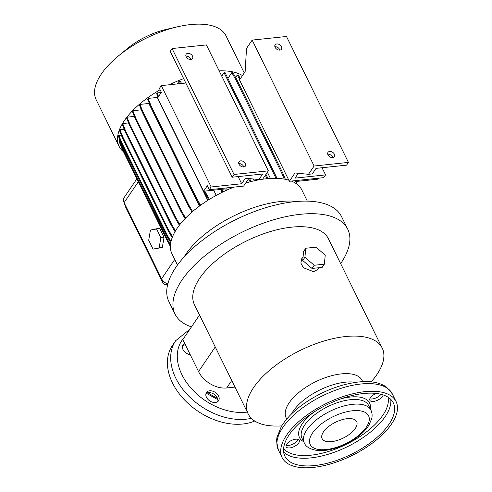 <?xml version="1.0" encoding="UTF-8"?>
<svg xmlns="http://www.w3.org/2000/svg" width="492" height="492" viewBox="0 0 492 492"><rect width="100%" height="100%" fill="white"/><g stroke="black" fill="none" stroke-linecap="round" stroke-linejoin="round"><path stroke-width="0.74" d="M156.499 228.774L150.423 230.084L148.707 240.25L153.067 249.118L162.323 247.476L164.039 237.31L159.679 228.442L150.423 230.084L148.707 240.25L153.067 249.118L162.323 247.476L164.039 237.31L159.679 228.442L156.499 228.774L160.859 237.642L164.039 237.31L160.859 237.642L156.499 228.774M159.144 247.814L160.859 237.642L159.144 247.814L162.323 247.476L153.067 249.118L159.144 247.814M251.35 418.335A57.73 40.012 34.2 0 1 246.117 419.196A57.73 40.012 34.2 0 1 186.197 393.372A57.73 40.012 34.2 0 1 175.687 340.692L172.415 345.513A57.73 40.012 34.2 0 0 182.926 398.194A57.73 40.012 34.2 0 0 242.839 424.012A57.73 40.012 34.2 0 0 254.708 421.017M182.47 345.771A7.312 5.068 -145.8 0 1 184.881 344.861A7.312 5.068 -145.8 0 1 185.386 344.831M205.982 393.551A7.312 5.068 -145.8 0 1 208.393 392.641A7.312 5.068 -145.8 0 1 215.428 395.347A7.312 5.068 -145.8 0 1 217.79 401.564M215.379 402.474A7.312 5.068 34.2 0 0 218.559 400.746A7.312 5.068 34.2 0 0 217.224 394.074A7.312 5.068 34.2 0 0 209.635 390.802A7.312 5.068 34.2 0 0 206.462 392.53A7.312 5.068 34.2 0 0 207.79 399.203A7.312 5.068 34.2 0 0 215.379 402.474M362.721 381.675L362.112 380.439A42.337 19.348 153.8 0 0 341.27 373.889A42.337 19.348 153.8 0 0 300.009 391.546A42.337 19.348 153.8 0 0 286.141 417.819L286.75 419.055M371.177 381.866L371.798 381.152A74.661 34.126 153.8 0 0 382.229 348.102A74.661 34.126 153.8 0 0 345.47 336.546A74.661 34.126 153.8 0 0 272.703 367.696A74.661 34.126 153.8 0 0 248.245 414.03A74.661 34.126 153.8 0 0 280.797 425.931L281.744 425.875M318.871 267.74L317.635 269.561L313.558 271.689L303.349 267.716L300.876 263.109L301.719 258.755L303.103 256.713M382.229 348.102L328.398 238.712A74.661 34.126 153.8 0 0 291.645 227.156A74.661 34.126 153.8 0 0 218.878 258.3A74.661 34.126 153.8 0 0 194.42 304.634L248.245 414.03M340.648 263.601A96.211 43.979 153.8 0 0 347.739 229.192L341.54 216.603A96.211 43.979 153.8 0 0 294.173 201.714A96.211 43.979 153.8 0 0 200.404 241.849A96.211 43.979 153.8 0 0 168.885 301.559L175.084 314.154A96.211 43.979 153.8 0 0 191.468 326.879L182.815 339.615L198.534 371.558A23.093 16.008 -145.8 0 0 226.671 387.973L234.992 387.093M347.739 229.192A96.211 43.979 153.8 0 0 300.372 214.303A96.211 43.979 153.8 0 0 206.597 254.444A96.211 43.979 153.8 0 0 175.084 314.154M296.983 201.449A76.967 35.184 153.8 0 0 280.637 201.517A76.967 35.184 153.8 0 0 184.063 257.015M288.841 180.189A72.355 33.075 153.8 0 0 266.227 178.774A72.355 33.075 153.8 0 0 245.699 183.024M233.885 187.12A72.355 33.075 153.8 0 0 172.009 253.866L177.495 265.016M244.247 72.927L225.982 35.799A72.355 33.075 153.8 0 0 190.361 24.6A72.355 33.075 153.8 0 0 177.649 26.771A72.355 33.075 153.8 0 0 118.486 55.885A72.355 33.075 153.8 0 0 96.143 99.685L119.113 146.37A72.355 33.075 153.8 0 0 123.56 151.831M183.645 78.609A72.355 33.075 153.8 0 0 169.426 84.753M160.097 89.741A72.355 33.075 153.8 0 0 119.113 146.37M177.649 26.771L166.099 29.446A47.023 21.494 153.8 0 0 127.649 48.364L118.486 55.885M355.71 382.339A42.337 19.348 153.8 0 0 345.347 382.179A42.337 19.348 153.8 0 0 291.553 413.913M276.787 43.96A3.85 2.669 -145.8 0 1 280.784 45.682A3.85 2.669 -145.8 0 1 281.486 49.194A3.85 2.669 -145.8 0 1 279.813 50.104A3.85 2.669 -145.8 0 1 275.815 48.382A3.85 2.669 -145.8 0 1 275.114 44.87A3.85 2.669 -145.8 0 1 276.787 43.96M274.874 46.722A3.85 2.669 -145.8 0 1 274.917 46.715A3.85 2.669 -145.8 0 1 279.85 50.098M329.683 151.456A3.85 2.669 -145.8 0 1 333.674 153.178A3.85 2.669 -145.8 0 1 334.376 156.69A3.85 2.669 -145.8 0 1 332.703 157.594A3.85 2.669 -145.8 0 1 328.711 155.878A3.85 2.669 -145.8 0 1 328.01 152.36A3.85 2.669 -145.8 0 1 329.683 151.456M327.77 154.211A3.85 2.669 -145.8 0 1 327.813 154.205A3.85 2.669 -145.8 0 1 332.746 157.594M187.809 53.345A3.85 2.669 -145.8 0 1 191.806 55.067A3.85 2.669 -145.8 0 1 192.501 58.579A3.85 2.669 -145.8 0 1 190.834 59.489A3.85 2.669 -145.8 0 1 186.837 57.767A3.85 2.669 -145.8 0 1 186.136 54.255A3.85 2.669 -145.8 0 1 187.809 53.345M185.896 56.1A3.85 2.669 -145.8 0 1 185.939 56.1A3.85 2.669 -145.8 0 1 190.871 59.483M240.705 160.841A3.85 2.669 -145.8 0 1 244.696 162.563A3.85 2.669 -145.8 0 1 245.397 166.075A3.85 2.669 -145.8 0 1 243.725 166.979A3.85 2.669 -145.8 0 1 239.733 165.263A3.85 2.669 -145.8 0 1 239.032 161.745A3.85 2.669 -145.8 0 1 240.705 160.841M238.792 163.596A3.85 2.669 -145.8 0 1 238.835 163.59A3.85 2.669 -145.8 0 1 243.768 166.979M383.12 394.904A7.312 3.339 -26.2 0 1 382.456 396.441A7.312 3.339 -26.2 0 1 375.63 400.98A7.312 3.339 -26.2 0 1 369.855 400.303A7.312 3.339 -26.2 0 1 370.378 397.714A7.312 3.339 -26.2 0 1 376.38 393.452M286.651 444.202A7.312 3.339 -26.2 0 1 293.478 439.67A7.312 3.339 -26.2 0 1 299.253 440.34A7.312 3.339 -26.2 0 1 298.73 442.929A7.312 3.339 -26.2 0 1 291.904 447.468A7.312 3.339 -26.2 0 1 286.129 446.798A7.312 3.339 -26.2 0 1 286.651 444.202M286.104 445.285A7.312 3.339 153.8 0 0 297.519 440.475A7.312 3.339 153.8 0 0 298.072 439.393M364.8 391.669A63.499 29.028 153.8 0 0 302.912 418.163A63.499 29.028 153.8 0 0 282.113 457.572A63.499 29.028 153.8 0 0 313.373 467.4A63.499 29.028 153.8 0 0 375.261 440.912A63.499 29.028 153.8 0 0 396.066 401.503A63.499 29.028 153.8 0 0 364.8 391.669M314.622 465.561A60.424 27.62 153.8 0 0 373.508 440.358A60.424 27.62 153.8 0 0 393.299 402.862A60.424 27.62 153.8 0 0 363.557 393.508A60.424 27.62 153.8 0 0 304.665 418.717A60.424 27.62 153.8 0 0 284.874 456.213A60.424 27.62 153.8 0 0 314.622 465.561M331.596 441.625A19.243 8.795 153.8 0 0 350.353 433.593A19.243 8.795 153.8 0 0 356.657 421.656A19.243 8.795 153.8 0 0 347.18 418.674A19.243 8.795 153.8 0 0 328.428 426.705A19.243 8.795 153.8 0 0 322.125 438.649A19.243 8.795 153.8 0 0 331.596 441.625M369.824 398.791A7.312 3.339 153.8 0 0 381.017 394.295M324.351 264.179L325.243 255.133L315.975 247.162L305.803 248.232L304.911 257.279L314.179 265.256L324.351 264.179L322.168 267.396L312.002 268.466L314.179 265.256M304.911 257.279L302.728 260.489L303.625 251.443L305.803 248.232M302.728 260.489L312.002 268.466M185.816 83.025L161.29 85.614L159.42 88.363L161.382 92.361L157.643 97.865L203.583 191.234L207.323 185.724L209.291 189.715L211.16 186.966L241.664 183.744L245.434 178.202L258.909 179.543L262.722 179.143L268.355 170.847L234.038 174.463L232.169 177.218L262.673 174.002L258.909 179.543M248.749 178.528L243.608 186.099L209.291 189.715M232.169 177.218L170.207 51.297L172.077 48.542L206.394 44.926L268.355 170.847M172.077 48.542L234.038 174.463M238.146 176.585L241.664 183.744M161.29 85.614L211.16 186.966M225.016 190.951L226.468 188.817L203.583 191.234M231.203 188.215L231.627 187.593L231.787 187.969M232.218 187.298L231.627 187.593M289.37 181.271L239.499 79.919L245.139 71.623L246.523 48.394L252.156 40.098L314.117 166.019L308.484 174.316L295.009 172.969L289.37 181.271L323.693 177.649L325.563 174.9L295.052 178.116L298.324 173.301M252.156 40.098L286.479 36.476L348.441 162.397L346.565 165.152L316.061 168.369L312.297 173.916L308.484 174.316M348.441 162.397L314.117 166.019M322.039 167.741L325.563 174.9M294.456 182.532L295.108 181.579L317.986 179.168L318.656 178.184M277.082 178.368L225.041 72.607L224.044 72.711L276.018 178.338M265.354 175.269L267.039 178.694M265.963 174.371L268.042 178.602M258.122 179.469L258.349 179.937M248.601 178.744L250.102 181.788M249.592 178.614L251.031 181.548M135.669 117.809L135.177 118.529L132.36 111.444L132.846 110.718L135.669 117.809L181.653 211.259L181.161 211.984L185.06 218.608M181.653 211.259L185.625 218.024M135.177 118.529L181.161 211.984M191.972 211.972L188.264 205.668L188.756 204.943L192.618 211.511M132.846 110.718L141.333 109.827M121.659 142.459L121.167 143.184L118.351 136.093L118.843 135.374L121.659 142.459L167.643 235.914L167.151 236.634L170.742 242.734M167.643 235.914L170.976 241.578M121.167 143.184L167.151 236.634M118.843 135.374L121.303 135.115M295.913 181.493L297.402 184.512M227.888 78.394L231.8 72.638L232.796 72.533L236.566 79.095L282.549 172.551L281.547 172.655L284.259 179.106M282.549 172.551L285.391 179.322M236.566 79.095L235.563 79.2L281.547 172.655M231.8 72.638L235.563 79.2M216.24 195.404L213.663 190.17M158.559 96.512L157.132 92.926L161.296 92.484M204.777 191.105L209.414 199.371M205.939 193.461L205.447 194.186L208.743 199.789M203.977 191.191L205.447 194.186M157.132 92.926L156.647 93.646L158.073 97.231M134.328 116.401L127.028 117.17L129.851 124.255L175.835 217.71L175.343 218.43L179.346 225.231M175.835 217.71L179.863 224.561M129.851 124.255L129.359 124.98L175.343 218.43M127.028 117.17L126.542 117.889L129.359 124.98M120.06 140.386L119.47 140.448L122.293 147.538L168.276 240.988L167.784 241.707L170.392 246.141M168.276 240.988L170.472 244.727M122.293 147.538L121.801 148.258L167.784 241.707M119.47 140.448L118.984 141.167L121.801 148.258M254.259 180.779L253.38 178.996M124.162 129.236L119.919 129.685L122.736 136.77L168.725 230.225L168.233 230.945L172.169 237.642M168.725 230.225L172.538 236.707M122.736 136.77L122.25 137.496L168.233 230.945M119.919 129.685L119.427 130.405L122.25 137.496M199.389 206.136L148.867 103.468L139.949 104.402L142.772 111.493L142.28 112.213L188.264 205.668M142.772 111.493L188.756 204.943M139.949 104.402L139.464 105.128L142.28 112.213M232.532 187.267L232.673 187.606M181.579 83.474L180.146 80.977L179.143 81.082L180.576 83.579M177.206 83.935L179.143 81.082M170.226 245.852L170.386 246.492M169.033 243.829L170.109 246.018M128.547 122.939L122.68 123.553L125.497 130.644L171.48 224.094L170.988 224.813L175.023 231.67M171.48 224.094L175.478 230.889M125.497 130.644L125.005 131.364L170.988 224.813M122.68 123.553L122.188 124.273L125.005 131.364M207.778 200.392L157.132 97.465L148.129 98.412L150.952 105.503L196.935 198.952L196.443 199.672L199.986 205.693M196.935 198.952L200.625 205.232M150.952 105.503L150.46 106.223L196.443 199.672M148.129 98.412L147.643 99.132L150.46 106.223M221.806 189.309L222.919 191.954M220.81 189.414L222.052 192.378M184.881 83.123L185.453 82.281M221.738 76.106L224.044 72.711M270.428 178.436L267.39 172.262M295.723 181.511L297.002 184.199M235.625 77.465L237.279 75.03L239.819 79.452M237.279 75.03L238.282 74.925L240.391 78.603M165.755 284.554A2.306 1.599 -145.8 0 1 165.65 284.56A2.306 1.599 -145.8 0 1 162.938 282.912L125.46 206.745A2.306 1.599 -145.8 0 1 125.349 206.48L123.756 201.732A7.7 5.338 34.2 0 0 124.132 202.624L161.61 278.792A7.7 5.338 34.2 0 0 167.833 283.921M136.862 178.867L124.119 197.63A7.7 5.338 34.2 0 0 123.756 201.732M199.524 315.015L191.468 326.879M242.458 75.565A72.355 33.075 153.8 0 0 219.161 70.866M307.334 201.13L301.848 189.973A72.355 33.075 153.8 0 0 291.344 181.062M157.95 96.924A61.574 28.149 153.8 0 0 157.132 97.465M149.242 103.166A61.574 28.149 153.8 0 0 148.867 103.468M184.672 343.385A7.312 5.068 34.2 0 0 182.95 344.751A7.312 5.068 34.2 0 0 183.707 350.722A7.312 5.068 34.2 0 0 190.226 354.664M184.236 337.53A52.724 36.549 34.2 0 0 189.715 386.62A52.724 36.549 34.2 0 0 246.178 412.216A52.724 36.549 34.2 0 0 247.292 412.087M207.962 392.702A31.556 21.876 34.2 0 0 217.403 398.053M361.023 383.994A63.499 29.028 153.8 0 0 299.136 410.482A63.499 29.028 153.8 0 0 278.331 449.891L276.516 441.109L276.928 437.517L281.19 426.779C286.258 418.403 294.124 410.494 304.788 403.065C322.18 391.312 340.077 384.289 358.471 382.001C367.401 381.036 378.12 381.368 386.484 387.063L392.284 393.821A63.499 29.028 153.8 0 0 361.023 383.994M283.638 452.05A60.424 27.62 153.8 0 0 310.839 457.886A60.424 27.62 153.8 0 0 390.759 399.344M283.595 448.526A58.499 26.74 153.8 0 0 310.864 455.205A58.499 26.74 153.8 0 0 365.611 432.554A58.499 26.74 153.8 0 0 387.991 397.155M370.322 408.889A39.065 17.853 153.8 0 0 350.372 397.032A39.065 17.853 153.8 0 0 340.753 398.901M370.9 410.07L368.631 405.463A37.14 16.974 153.8 0 0 350.347 399.713A37.14 16.974 153.8 0 0 314.154 415.205A37.14 16.974 153.8 0 0 301.99 438.255L304.253 442.862C305.716 446.748 310.101 449.301 317.426 450.518L324.892 450.451C336.836 448.895 348.059 444.153 358.563 436.232C363.065 432.714 366.534 429.012 368.969 425.113L371.731 418.612C372.432 415.574 372.155 412.72 370.9 410.07A37.14 16.974 153.8 0 0 352.616 404.319A37.14 16.974 153.8 0 0 316.418 419.811A37.14 16.974 153.8 0 0 304.253 442.862M352.561 410.758A32.521 14.865 153.8 0 0 312.537 432.985A32.521 14.865 153.8 0 0 326.221 449.54A32.521 14.865 153.8 0 0 366.245 427.32A32.521 14.865 153.8 0 0 352.561 410.758M313.804 412.161A39.065 17.853 153.8 0 0 303.675 441.687M174.752 259.438L161.61 278.792L162.938 282.912M125.46 206.745L124.132 202.624L138.295 181.769M231.744 380.494L226.671 387.973M215.244 346.952L198.534 371.558M175.687 340.692L189.881 329.209M217.894 399.676L206.382 393.274M278.331 449.891L282.113 457.572M392.284 393.821L396.066 401.503M165.65 284.56L167.698 284.45"/></g></svg>

